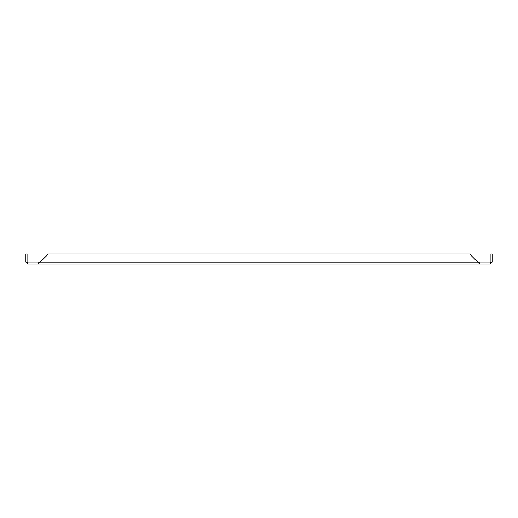<?xml version="1.0" encoding="UTF-8"?>
<svg xmlns="http://www.w3.org/2000/svg" width="518" height="518" viewBox="0 0 518 518"><rect width="100%" height="100%" fill="white"/><g stroke="black" fill="none" stroke-linecap="round" stroke-linejoin="round"><path stroke-width="0.78" d="M27.065 262.076L27.065 253.982L25.9 253.982L25.9 262.076L27.065 262.076L27.849 262.853L38.157 262.853L38.157 264.018L48.394 253.982L469.606 253.982L477.7 262.076L479.843 262.853L490.151 262.853L490.151 264.018L492.1 262.076L492.1 253.982L490.935 253.982L490.935 262.076L492.1 262.076M479.571 264.018L490.151 264.018M479.843 262.853L479.843 264.018L27.849 264.018L27.849 262.853M490.151 262.853L490.935 262.076M38.157 262.853L40.3 262.076L477.7 262.076L479.843 264.018M25.9 262.076L27.849 264.018"/></g></svg>

